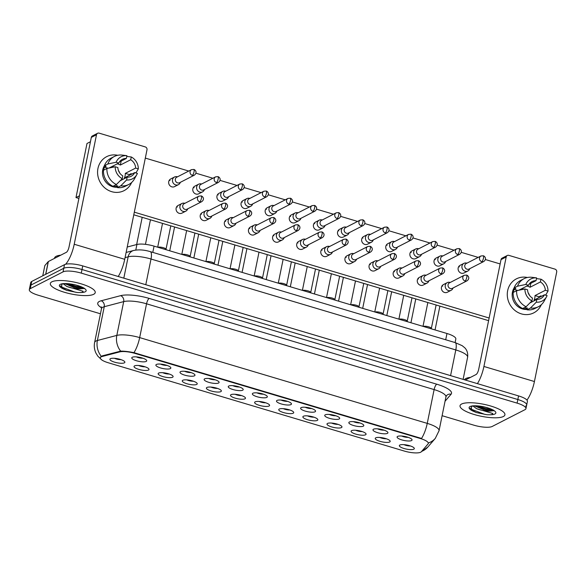<?xml version="1.0" encoding="UTF-8"?>
<svg xmlns="http://www.w3.org/2000/svg" width="586" height="586" viewBox="0 0 586 586"><rect width="100%" height="100%" fill="white"/><g stroke="black" fill="none" stroke-linecap="round" stroke-linejoin="round"><path stroke-width="0.88" d="M373.48 429.216A7.633 2.044 11.5 0 1 381.01 429.326A7.633 2.044 11.5 0 1 387.749 432.204A7.633 2.044 11.5 0 1 387.412 433.376A7.633 2.044 11.5 0 1 377.838 432.754A7.633 2.044 11.5 0 1 373.37 429.282A7.633 2.044 11.5 0 1 373.48 429.216M349.359 422.023A7.633 2.044 11.5 0 1 356.889 422.132A7.633 2.044 11.5 0 1 363.628 425.011A7.633 2.044 11.5 0 1 363.298 426.176A7.633 2.044 11.5 0 1 353.717 425.561A7.633 2.044 11.5 0 1 349.256 422.081A7.633 2.044 11.5 0 1 349.359 422.023M325.245 414.829A7.633 2.044 11.5 0 1 332.775 414.939A7.633 2.044 11.5 0 1 339.506 417.811A7.633 2.044 11.5 0 1 339.177 418.983A7.633 2.044 11.5 0 1 329.596 418.36A7.633 2.044 11.5 0 1 325.135 414.888A7.633 2.044 11.5 0 1 325.245 414.829M301.123 407.636A7.633 2.044 11.5 0 1 308.654 407.746A7.633 2.044 11.5 0 1 315.385 410.618A7.633 2.044 11.5 0 1 315.056 411.79A7.633 2.044 11.5 0 1 305.474 411.167A7.633 2.044 11.5 0 1 301.014 407.695A7.633 2.044 11.5 0 1 301.123 407.636M277.002 400.436A7.633 2.044 11.5 0 1 284.532 400.546A7.633 2.044 11.5 0 1 291.271 403.424A7.633 2.044 11.5 0 1 290.934 404.596A7.633 2.044 11.5 0 1 281.353 403.974A7.633 2.044 11.5 0 1 276.892 400.502A7.633 2.044 11.5 0 1 277.002 400.436M252.881 393.243A7.633 2.044 11.5 0 1 260.411 393.353A7.633 2.044 11.5 0 1 267.15 396.231A7.633 2.044 11.5 0 1 266.813 397.396A7.633 2.044 11.5 0 1 257.232 396.781A7.633 2.044 11.5 0 1 252.771 393.301A7.633 2.044 11.5 0 1 252.881 393.243M228.76 386.049A7.633 2.044 11.5 0 1 236.29 386.159A7.633 2.044 11.5 0 1 243.029 389.031A7.633 2.044 11.5 0 1 242.692 390.203A7.633 2.044 11.5 0 1 233.111 389.58A7.633 2.044 11.5 0 1 228.65 386.108A7.633 2.044 11.5 0 1 228.76 386.049M204.639 378.856A7.633 2.044 11.5 0 1 212.169 378.966A7.633 2.044 11.5 0 1 218.908 381.838A7.633 2.044 11.5 0 1 218.571 383.01A7.633 2.044 11.5 0 1 208.99 382.387A7.633 2.044 11.5 0 1 204.529 378.915A7.633 2.044 11.5 0 1 204.639 378.856M180.517 371.656A7.633 2.044 11.5 0 1 188.047 371.766A7.633 2.044 11.5 0 1 194.786 374.644A7.633 2.044 11.5 0 1 194.449 375.816A7.633 2.044 11.5 0 1 184.876 375.194A7.633 2.044 11.5 0 1 180.407 371.722A7.633 2.044 11.5 0 1 180.517 371.656M156.396 364.463A7.633 2.044 11.5 0 1 163.926 364.573A7.633 2.044 11.5 0 1 170.665 367.451A7.633 2.044 11.5 0 1 170.328 368.616A7.633 2.044 11.5 0 1 160.754 368.001A7.633 2.044 11.5 0 1 156.286 364.521A7.633 2.044 11.5 0 1 156.396 364.463M132.282 357.27A7.633 2.044 11.5 0 1 139.805 357.379A7.633 2.044 11.5 0 1 146.544 360.251A7.633 2.044 11.5 0 1 146.214 361.423A7.633 2.044 11.5 0 1 136.633 360.8A7.633 2.044 11.5 0 1 132.172 357.328A7.633 2.044 11.5 0 1 132.282 357.27M397.601 436.416A7.633 2.044 11.5 0 1 405.131 436.526A7.633 2.044 11.5 0 1 411.87 439.397A7.633 2.044 11.5 0 1 411.533 440.569A7.633 2.044 11.5 0 1 401.959 439.947A7.633 2.044 11.5 0 1 397.491 436.475A7.633 2.044 11.5 0 1 397.601 436.416M375.743 437.83A7.633 2.044 11.5 0 1 383.273 437.94A7.633 2.044 11.5 0 1 390.012 440.818A7.633 2.044 11.5 0 1 389.675 441.99A7.633 2.044 11.5 0 1 380.102 441.368A7.633 2.044 11.5 0 1 375.633 437.896A7.633 2.044 11.5 0 1 375.743 437.83M351.622 430.637A7.633 2.044 11.5 0 1 359.152 430.747A7.633 2.044 11.5 0 1 365.891 433.625A7.633 2.044 11.5 0 1 365.554 434.79A7.633 2.044 11.5 0 1 355.98 434.175A7.633 2.044 11.5 0 1 351.512 430.695A7.633 2.044 11.5 0 1 351.622 430.637M327.508 423.444A7.633 2.044 11.5 0 1 335.031 423.553A7.633 2.044 11.5 0 1 341.77 426.425A7.633 2.044 11.5 0 1 341.44 427.597A7.633 2.044 11.5 0 1 331.859 426.974A7.633 2.044 11.5 0 1 327.398 423.502A7.633 2.044 11.5 0 1 327.508 423.444M303.387 416.25A7.633 2.044 11.5 0 1 310.917 416.36A7.633 2.044 11.5 0 1 317.649 419.232A7.633 2.044 11.5 0 1 317.319 420.404A7.633 2.044 11.5 0 1 307.738 419.781A7.633 2.044 11.5 0 1 303.277 416.309A7.633 2.044 11.5 0 1 303.387 416.25M279.266 409.05A7.633 2.044 11.5 0 1 286.796 409.16A7.633 2.044 11.5 0 1 293.535 412.039A7.633 2.044 11.5 0 1 293.198 413.211A7.633 2.044 11.5 0 1 283.617 412.588A7.633 2.044 11.5 0 1 279.156 409.116A7.633 2.044 11.5 0 1 279.266 409.05M255.144 401.857A7.633 2.044 11.5 0 1 262.675 401.967A7.633 2.044 11.5 0 1 269.413 404.845A7.633 2.044 11.5 0 1 269.077 406.01A7.633 2.044 11.5 0 1 259.495 405.395A7.633 2.044 11.5 0 1 255.035 401.915A7.633 2.044 11.5 0 1 255.144 401.857M231.023 394.664A7.633 2.044 11.5 0 1 238.553 394.774A7.633 2.044 11.5 0 1 245.292 397.645A7.633 2.044 11.5 0 1 244.955 398.817A7.633 2.044 11.5 0 1 235.374 398.194A7.633 2.044 11.5 0 1 230.913 394.722A7.633 2.044 11.5 0 1 231.023 394.664M206.902 387.471A7.633 2.044 11.5 0 1 214.432 387.58A7.633 2.044 11.5 0 1 221.171 390.452A7.633 2.044 11.5 0 1 220.834 391.624A7.633 2.044 11.5 0 1 211.253 391.001A7.633 2.044 11.5 0 1 206.792 387.529A7.633 2.044 11.5 0 1 206.902 387.471M182.781 380.27A7.633 2.044 11.5 0 1 190.311 380.38A7.633 2.044 11.5 0 1 197.05 383.259A7.633 2.044 11.5 0 1 196.713 384.431A7.633 2.044 11.5 0 1 187.132 383.808A7.633 2.044 11.5 0 1 182.671 380.336A7.633 2.044 11.5 0 1 182.781 380.27M158.66 373.077A7.633 2.044 11.5 0 1 166.19 373.187A7.633 2.044 11.5 0 1 172.929 376.065A7.633 2.044 11.5 0 1 172.592 377.23A7.633 2.044 11.5 0 1 163.018 376.615A7.633 2.044 11.5 0 1 158.55 373.135A7.633 2.044 11.5 0 1 158.66 373.077M134.538 365.884A7.633 2.044 11.5 0 1 142.068 365.994A7.633 2.044 11.5 0 1 148.807 368.865A7.633 2.044 11.5 0 1 148.47 370.037A7.633 2.044 11.5 0 1 138.897 369.414A7.633 2.044 11.5 0 1 134.436 365.942A7.633 2.044 11.5 0 1 134.538 365.884M110.424 358.691A7.633 2.044 11.5 0 1 117.947 358.8A7.633 2.044 11.5 0 1 124.686 361.672A7.633 2.044 11.5 0 1 124.357 362.844A7.633 2.044 11.5 0 1 114.775 362.221A7.633 2.044 11.5 0 1 110.314 358.749A7.633 2.044 11.5 0 1 110.424 358.691M399.864 445.03A7.633 2.044 11.5 0 1 407.395 445.14A7.633 2.044 11.5 0 1 414.134 448.012A7.633 2.044 11.5 0 1 413.797 449.184A7.633 2.044 11.5 0 1 404.215 448.561A7.633 2.044 11.5 0 1 399.755 445.089A7.633 2.044 11.5 0 1 399.864 445.03M421.371 451.725A12.885 3.443 11.5 0 1 420.741 452.194A12.885 3.443 11.5 0 1 404.325 451.066L108.264 362.756A12.885 3.443 11.5 0 1 100.294 357.804A12.885 3.443 11.5 0 1 102.154 356.5L119.603 351.922A12.885 3.443 11.5 0 1 135.029 353.409L420.345 438.511A12.885 3.443 11.5 0 1 428.315 443.47A12.885 3.443 11.5 0 1 428.073 443.939L421.371 451.725M127.228 247.021L136.926 244.479A14.313 3.824 11.5 0 1 154.067 246.127L446.972 333.5A14.313 3.824 11.5 0 1 455.827 339.001L455.102 342.568M403.959 444.642A4.769 1.275 -168.5 0 0 410.434 445.961M114.512 358.302A4.769 1.275 -168.5 0 0 120.994 359.621M138.633 365.496A4.769 1.275 -168.5 0 0 145.116 366.814M162.754 372.696A4.769 1.275 -168.5 0 0 169.237 374.015M186.875 379.889A4.769 1.275 -168.5 0 0 193.351 381.208M210.997 387.082A4.769 1.275 -168.5 0 0 217.472 388.401M235.118 394.275A4.769 1.275 -168.5 0 0 241.593 395.594M259.239 401.476A4.769 1.275 -168.5 0 0 265.714 402.794M283.36 408.669A4.769 1.275 -168.5 0 0 289.836 409.988M307.482 415.862A4.769 1.275 -168.5 0 0 313.957 417.181M331.595 423.055A4.769 1.275 -168.5 0 0 338.078 424.374M355.717 430.256A4.769 1.275 -168.5 0 0 362.199 431.574M379.838 437.449A4.769 1.275 -168.5 0 0 386.32 438.768M401.696 436.028A4.769 1.275 -168.5 0 0 408.178 437.346M136.37 356.881A4.769 1.275 -168.5 0 0 142.852 358.2M160.491 364.082A4.769 1.275 -168.5 0 0 166.973 365.4M184.612 371.275A4.769 1.275 -168.5 0 0 191.095 372.593M208.733 378.468A4.769 1.275 -168.5 0 0 215.209 379.787M232.854 385.661A4.769 1.275 -168.5 0 0 239.33 386.98M256.976 392.862A4.769 1.275 -168.5 0 0 263.451 394.18M281.097 400.055A4.769 1.275 -168.5 0 0 287.572 401.373M305.218 407.248A4.769 1.275 -168.5 0 0 311.693 408.567M329.332 414.448A4.769 1.275 -168.5 0 0 335.815 415.76M353.453 421.642A4.769 1.275 -168.5 0 0 359.936 422.96M377.574 428.835A4.769 1.275 -168.5 0 0 384.057 430.153M503.374 416.507A22.905 6.124 -168.5 0 0 504.92 414.837A22.905 6.124 -168.5 0 0 487.288 405.087A22.905 6.124 -168.5 0 0 461.578 404.04A22.905 6.124 -168.5 0 0 460.032 405.702A22.905 6.124 -168.5 0 0 477.663 415.459A22.905 6.124 -168.5 0 0 503.374 416.507A22.905 6.124 -168.5 0 0 504.92 414.837A22.905 6.124 -168.5 0 0 487.288 405.087A22.905 6.124 -168.5 0 0 461.578 404.04A22.905 6.124 -168.5 0 0 460.032 405.702A22.905 6.124 -168.5 0 0 477.663 415.459A22.905 6.124 -168.5 0 0 503.374 416.507M93.672 294.297A22.905 6.124 -168.5 0 0 95.225 292.626A22.905 6.124 -168.5 0 0 77.586 282.87A22.905 6.124 -168.5 0 0 51.876 281.822A22.905 6.124 -168.5 0 0 50.33 283.492A22.905 6.124 -168.5 0 0 67.961 293.249A22.905 6.124 -168.5 0 0 93.672 294.297A22.905 6.124 -168.5 0 0 95.225 292.626A22.905 6.124 -168.5 0 0 77.586 282.87A22.905 6.124 -168.5 0 0 51.876 281.822A22.905 6.124 -168.5 0 0 50.33 283.492A22.905 6.124 -168.5 0 0 67.961 293.249A22.905 6.124 -168.5 0 0 93.672 294.297M525.715 406.069A14.313 3.824 -168.5 0 0 526.682 405.029L527.415 401.417A14.313 3.824 -168.5 0 0 518.566 395.916L82.743 265.912A14.313 3.824 -168.5 0 0 64.504 264.667L31.732 281.448L30.999 285.052A14.313 3.824 -168.5 0 0 30.033 286.093A14.313 3.824 -168.5 0 1 30.999 285.052L63.771 268.271L30.999 285.052L30.267 288.656A14.313 3.824 -168.5 0 0 29.3 289.696A14.313 3.824 -168.5 0 0 38.156 295.205L100.455 313.788M82.743 265.912L82.011 269.516A14.313 3.824 -168.5 0 0 63.771 268.271A14.313 3.824 -168.5 0 1 82.011 269.516L517.834 399.52L82.011 269.516L81.278 273.12A14.313 3.824 -168.5 0 0 63.039 271.875L30.267 288.656M526.682 405.029A14.313 3.824 -168.5 0 0 517.834 399.52A14.313 3.824 -168.5 0 1 526.682 405.029L525.95 408.632A14.313 3.824 -168.5 0 0 517.101 403.124L81.278 273.12M100.682 356.889L102.286 355.849L120.672 351.139C124.188 351.087 128.612 351.593 133.96 352.669L421.532 438.453A16.701 5.106 106.6 0 0 427.245 423.378A19.089 5.098 11.5 0 1 439.053 430.717L445.924 396.92A19.089 5.098 -168.5 0 0 434.123 389.587L146.551 303.804A19.089 5.098 -168.5 0 0 123.697 301.607L104.257 306.712A19.089 5.098 -168.5 0 0 102.792 307.247A19.089 5.098 -168.5 0 0 101.503 308.632L101.268 306.815M442.108 415.701L473.979 425.209A14.313 3.824 -168.5 0 0 492.211 426.454L524.983 409.673A14.313 3.824 -168.5 0 0 525.95 408.632M31.732 281.448A14.313 3.824 -168.5 0 0 30.765 282.489L29.3 289.696M466.991 263.136L466.251 263.011A4.292 3.926 62.9 0 0 463.951 263.356A4.292 3.926 62.9 0 0 461.988 266.007A4.292 3.926 62.9 0 0 465.079 271.23A4.292 3.926 62.9 0 0 467.862 271.003A4.292 3.926 62.9 0 0 469.489 269.333L469.818 268.659M481.765 261.678A3.098 2.835 62.9 0 1 480.945 255.987L466.214 263.532A3.098 2.835 62.9 0 0 467.035 269.223A3.098 2.835 62.9 0 0 469.042 269.055L483.772 261.51C487.486 258.624 484.175 255.811 483.245 255.782A3.098 0.945 -73.4 0 1 483.479 258.177A3.098 0.945 106.6 0 1 481.765 261.678A3.098 2.835 62.9 0 0 483.772 261.51M450.275 282.43L449.535 282.305A4.292 3.926 62.9 0 0 447.228 282.65A4.292 3.926 62.9 0 0 445.272 285.301A4.292 3.926 62.9 0 0 448.363 290.524A4.292 3.926 62.9 0 0 451.147 290.29A4.292 3.926 62.9 0 0 452.773 288.627L453.103 287.953M465.05 280.972A3.098 2.835 62.9 0 1 464.229 275.281L449.499 282.826A3.098 2.835 62.9 0 0 450.319 288.517A3.098 2.835 62.9 0 0 452.326 288.349L467.057 280.804C470.763 277.918 467.452 275.105 466.529 275.076A3.098 0.945 -73.4 0 1 466.764 277.471A3.098 0.945 106.6 0 1 465.05 280.972A3.098 2.835 62.9 0 0 467.057 280.804M423.29 326.431A4.292 1.15 11.5 0 1 427.846 326.622A4.292 1.15 11.5 0 1 431.318 328.336L431.479 328.878M442.877 255.943L442.13 255.818A4.292 3.926 62.9 0 0 439.83 256.163A4.292 3.926 62.9 0 0 437.867 258.814A4.292 3.926 62.9 0 0 440.958 264.037A4.292 3.926 62.9 0 0 443.741 263.803A4.292 3.926 62.9 0 0 445.367 262.132L445.704 261.459M457.644 254.485A3.098 2.835 62.9 0 1 456.824 248.794L442.1 256.338A3.098 2.835 62.9 0 0 442.913 262.03A3.098 2.835 62.9 0 0 444.921 261.861L459.651 254.317C463.365 251.431 460.054 248.618 459.131 248.581A3.098 0.945 -73.4 0 1 459.365 250.984A3.098 0.945 106.6 0 1 457.644 254.485A3.098 2.835 62.9 0 0 459.651 254.317M418.756 248.742L418.016 248.618A4.292 3.926 62.9 0 0 415.708 248.962A4.292 3.926 62.9 0 0 413.745 251.621A4.292 3.926 62.9 0 0 416.836 256.844A4.292 3.926 62.9 0 0 419.62 256.609A4.292 3.926 62.9 0 0 421.246 254.939L421.583 254.265M433.523 247.292A3.098 2.835 62.9 0 1 432.71 241.6L417.979 249.145A3.098 2.835 62.9 0 0 418.792 254.829A3.098 2.835 62.9 0 0 420.807 254.668L435.537 247.124C439.244 244.237 435.933 241.425 435.01 241.388A3.098 0.945 -73.4 0 1 435.244 243.791A3.098 0.945 106.6 0 1 433.523 247.292A3.098 2.835 62.9 0 0 435.537 247.124M394.634 241.549L393.895 241.425A4.292 3.926 62.9 0 0 391.587 241.769A4.292 3.926 62.9 0 0 389.624 244.421A4.292 3.926 62.9 0 0 392.723 249.651A4.292 3.926 62.9 0 0 395.499 249.416A4.292 3.926 62.9 0 0 397.125 247.746L397.462 247.072M409.402 240.092A3.098 2.835 62.9 0 1 408.589 234.407L393.858 241.945A3.098 2.835 62.9 0 0 394.671 247.636A3.098 2.835 62.9 0 0 396.685 247.468L411.416 239.93C415.122 237.044 411.812 234.224 410.889 234.195A3.098 0.945 -73.4 0 1 411.123 236.59A3.098 0.945 106.6 0 1 409.402 240.092A3.098 2.835 62.9 0 0 411.416 239.93M370.513 234.356L369.773 234.232A4.292 3.926 62.9 0 0 367.466 234.576A4.292 3.926 62.9 0 0 365.503 237.227A4.292 3.926 62.9 0 0 368.601 242.45A4.292 3.926 62.9 0 0 371.385 242.223A4.292 3.926 62.9 0 0 373.011 240.553L373.341 239.879M385.28 232.898A3.098 2.835 62.9 0 1 384.467 227.207L369.737 234.752A3.098 2.835 62.9 0 0 370.55 240.443A3.098 2.835 62.9 0 0 372.564 240.275L387.295 232.73C391.001 229.844 387.69 227.031 386.767 227.002A3.098 0.945 -73.4 0 1 387.002 229.397A3.098 0.945 106.6 0 1 385.28 232.898A3.098 2.835 62.9 0 0 387.295 232.73M426.154 275.237L425.414 275.112A4.292 3.926 62.9 0 0 423.114 275.449A4.292 3.926 62.9 0 0 421.151 278.108A4.292 3.926 62.9 0 0 424.242 283.331A4.292 3.926 62.9 0 0 427.026 283.097A4.292 3.926 62.9 0 0 428.652 281.427L428.981 280.753M440.928 273.779A3.098 2.835 62.9 0 1 440.108 268.088L425.377 275.632A3.098 2.835 62.9 0 0 426.198 281.324A3.098 2.835 62.9 0 0 428.205 281.155L442.935 273.611C446.649 270.725 443.338 267.912 442.408 267.875A3.098 0.945 -73.4 0 1 442.642 270.278A3.098 0.945 106.6 0 1 440.928 273.779A3.098 2.835 62.9 0 0 442.935 273.611M399.169 319.238A4.292 1.15 11.5 0 1 403.725 319.429A4.292 1.15 11.5 0 1 407.204 321.135L407.358 321.677M402.033 268.036L401.293 267.912A4.292 3.926 62.9 0 0 398.993 268.256A4.292 3.926 62.9 0 0 397.03 270.915A4.292 3.926 62.9 0 0 400.121 276.138A4.292 3.926 62.9 0 0 402.904 275.903A4.292 3.926 62.9 0 0 404.53 274.233L404.86 273.559M416.807 266.586A3.098 2.835 62.9 0 1 415.987 260.895L401.256 268.439A3.098 2.835 62.9 0 0 402.077 274.123A3.098 2.835 62.9 0 0 404.084 273.955L418.814 266.418C422.528 263.532 419.217 260.719 418.287 260.682A3.098 0.945 -73.4 0 1 418.521 263.077A3.098 0.945 106.6 0 1 416.807 266.586A3.098 2.835 62.9 0 0 418.814 266.418M375.047 312.045A4.292 1.15 11.5 0 1 379.603 312.235A4.292 1.15 11.5 0 1 383.083 313.942L383.237 314.484M377.919 260.843L377.172 260.719A4.292 3.926 62.9 0 0 374.872 261.063A4.292 3.926 62.9 0 0 372.908 263.715A4.292 3.926 62.9 0 0 376 268.937A4.292 3.926 62.9 0 0 378.783 268.71A4.292 3.926 62.9 0 0 380.409 267.04L380.746 266.366M392.686 259.386A3.098 2.835 62.9 0 1 391.866 253.701L377.135 261.239A3.098 2.835 62.9 0 0 377.955 266.93A3.098 2.835 62.9 0 0 379.962 266.762L394.693 259.217C398.407 256.338 395.096 253.518 394.173 253.489A3.098 0.945 -73.4 0 1 394.407 255.884A3.098 0.945 106.6 0 1 392.686 259.386A3.098 2.835 62.9 0 0 394.693 259.217M350.926 304.845A4.292 1.15 11.5 0 1 355.482 305.042A4.292 1.15 11.5 0 1 358.962 306.749L359.115 307.291M470.485 377.377A23.858 6.373 -168.5 0 0 465.841 378.541A23.858 6.373 -168.5 0 0 464.42 379.765M493.558 410.134L493.756 410.859L489.083 408.42C482.842 405.9 472.521 405.549 472.177 406.288L471.393 406.589L471.518 410.097L473.898 411.511L476.455 412.588L487.083 414.749L489.867 414.763C491.647 414.829 492.614 414.405 492.767 413.489L476.499 408.647A10.79 2.886 -168.5 0 0 491.236 410.969L492.701 410.808M476.499 408.647L473.092 406.091M491.236 410.969L484.71 410.083L474.719 405.952M476.455 412.588L471.232 409.863M492.965 410.229L485.545 409.262L475.524 405.937M487.083 414.749L484.519 414.273L471.884 409.489L470.14 408.112M491.529 409.431L485.684 408.552L477.422 406.003M60.783 255.166A23.858 6.373 -168.5 0 0 56.139 256.331A23.858 6.373 -168.5 0 0 54.527 258.067L54.461 258.404M83.864 287.924L84.054 288.649L79.381 286.21C73.147 283.69 62.819 283.338 62.475 284.078L61.691 284.371L61.816 287.88L64.204 289.301L66.76 290.37L77.381 292.539L80.165 292.553C81.952 292.619 82.919 292.194 83.066 291.279L66.797 286.437A10.79 2.886 -168.5 0 0 81.542 288.759L83.007 288.59M66.797 286.437L63.391 283.88M81.542 288.759L75.008 287.873L65.024 283.741M66.76 290.37L61.53 287.653M83.263 288.019L75.843 287.052L65.83 283.727M77.381 292.539L74.825 292.062L62.182 287.279L60.439 285.902M81.828 287.221L75.99 286.334L67.72 283.792M541.332 304.698A19.089 17.441 -117.1 0 1 521.401 313.884A19.089 17.441 -117.1 0 1 507.527 291.352A19.089 17.441 -117.1 0 1 527.407 277.493A19.089 17.441 -117.1 0 0 516.369 278.87L516.369 278.87A19.089 17.441 -117.1 0 0 507.476 297.329A19.089 17.441 -117.1 0 0 521.401 313.884A19.089 17.441 -117.1 0 0 533.765 312.851L533.765 312.851A19.089 17.441 -117.1 0 0 541.332 304.698M526.961 400.113A19.089 5.838 -73.4 0 0 534.425 381.53L556.7 272.029A2.388 2.183 62.9 0 0 554.979 269.128L508.831 255.364A2.388 2.183 62.9 0 0 506.194 256.968L501.023 259.613L478.74 369.114A4.769 1.458 106.6 0 1 476.103 374.505L465.306 380.028M477.414 383.64A19.089 5.838 -73.4 0 0 483.919 366.462L506.194 256.968M501.023 259.613A2.388 2.183 -117.1 0 1 502.107 258.14L507.286 255.489M131.638 182.488A19.089 17.441 -117.1 0 1 111.699 191.673A19.089 17.441 -117.1 0 1 97.825 169.142A19.089 17.441 -117.1 0 1 117.705 155.283A19.089 17.441 -117.1 0 0 106.667 156.66A19.089 17.441 -117.1 0 0 97.774 175.119A19.089 17.441 -117.1 0 0 111.699 191.673A19.089 17.441 -117.1 0 0 124.071 190.64L124.071 190.64A19.089 17.441 -117.1 0 0 131.638 182.488M118.226 276.497A19.089 5.838 -73.4 0 0 124.723 259.32L146.998 149.818A2.388 2.183 62.9 0 0 145.284 146.918L99.129 133.147A2.388 2.183 62.9 0 0 96.5 134.751L91.321 137.402L69.045 246.904A4.769 1.458 106.6 0 1 66.401 252.288L48.367 261.524L45.774 274.255M65.566 264.271A19.089 5.838 -73.4 0 0 74.217 244.252L96.5 134.751M91.321 137.402A2.388 2.183 -117.1 0 1 92.412 135.93L97.584 133.278M44.822 265.736A2.388 0.637 11.5 0 1 44.814 265.641A2.388 0.637 11.5 0 1 44.858 265.553L48.25 261.612A2.388 0.637 11.5 0 1 48.367 261.524M185.821 211.15L182.012 213.099A4.292 3.926 -117.1 0 1 179.228 213.333A4.292 3.926 -117.1 0 1 176.093 209.605A4.292 3.926 -117.1 0 1 178.093 205.452L181.909 203.503A4.292 3.926 62.9 0 0 179.946 206.155A4.292 3.926 62.9 0 0 183.037 211.378A4.292 3.926 62.9 0 0 185.821 211.15A4.292 3.926 62.9 0 0 187.447 209.48L187.776 208.806M209.942 218.344L206.133 220.292A4.292 3.926 -117.1 0 1 203.349 220.526A4.292 3.926 -117.1 0 1 200.214 216.805A4.292 3.926 -117.1 0 1 202.214 212.652L206.03 210.696A4.292 3.926 62.9 0 0 204.067 213.348A4.292 3.926 62.9 0 0 207.158 218.578A4.292 3.926 62.9 0 0 209.942 218.344A4.292 3.926 62.9 0 0 211.568 216.674L211.898 216M234.063 225.537L230.254 227.493A4.292 3.926 -117.1 0 1 227.471 227.72A4.292 3.926 -117.1 0 1 224.335 223.999A4.292 3.926 -117.1 0 1 226.335 219.845L230.144 217.889A4.292 3.926 62.9 0 0 228.188 220.548A4.292 3.926 62.9 0 0 231.28 225.771A4.292 3.926 62.9 0 0 234.063 225.537A4.292 3.926 62.9 0 0 235.689 223.867L236.019 223.193M258.184 232.73L254.368 234.686A4.292 3.926 -117.1 0 1 251.592 234.92A4.292 3.926 -117.1 0 1 248.457 231.192A4.292 3.926 -117.1 0 1 250.456 227.038L254.265 225.09A4.292 3.926 62.9 0 0 252.31 227.742A4.292 3.926 62.9 0 0 255.401 232.964A4.292 3.926 62.9 0 0 258.184 232.73A4.292 3.926 62.9 0 0 259.81 231.067L260.14 230.393M282.305 239.93L278.489 241.879A4.292 3.926 -117.1 0 1 275.706 242.113A4.292 3.926 -117.1 0 1 272.578 238.385A4.292 3.926 -117.1 0 1 274.578 234.232L278.387 232.283A4.292 3.926 62.9 0 0 276.431 234.935A4.292 3.926 62.9 0 0 279.522 240.157A4.292 3.926 62.9 0 0 282.305 239.93A4.292 3.926 62.9 0 0 283.932 238.26L284.261 237.586M178.415 184.663L174.606 186.612A4.292 3.926 -117.1 0 1 171.823 186.846A4.292 3.926 -117.1 0 1 168.687 183.118A4.292 3.926 -117.1 0 1 170.694 178.964L174.503 177.016A4.292 3.926 62.9 0 0 172.54 179.668A4.292 3.926 62.9 0 0 175.639 184.89A4.292 3.926 62.9 0 0 178.415 184.663A4.292 3.926 62.9 0 0 180.041 182.993L180.378 182.319M202.536 191.856L198.727 193.805A4.292 3.926 -117.1 0 1 195.944 194.039A4.292 3.926 -117.1 0 1 192.809 190.318A4.292 3.926 -117.1 0 1 194.816 186.158L198.625 184.209A4.292 3.926 62.9 0 0 196.662 186.861A4.292 3.926 62.9 0 0 199.76 192.091A4.292 3.926 62.9 0 0 202.536 191.856A4.292 3.926 62.9 0 0 204.162 190.186L204.499 189.512M226.657 199.05L222.848 200.998A4.292 3.926 -117.1 0 1 220.065 201.232A4.292 3.926 -117.1 0 1 216.93 197.511A4.292 3.926 -117.1 0 1 218.93 193.358L222.746 191.402A4.292 3.926 62.9 0 0 220.783 194.061A4.292 3.926 62.9 0 0 223.874 199.284A4.292 3.926 62.9 0 0 226.657 199.05A4.292 3.926 62.9 0 0 228.284 197.379L228.621 196.706M250.779 206.243L246.97 208.198A4.292 3.926 -117.1 0 1 244.186 208.433A4.292 3.926 -117.1 0 1 241.051 204.704A4.292 3.926 -117.1 0 1 243.051 200.551L246.867 198.603A4.292 3.926 62.9 0 0 244.904 201.254A4.292 3.926 62.9 0 0 247.995 206.477A4.292 3.926 62.9 0 0 250.779 206.243A4.292 3.926 62.9 0 0 252.405 204.573L252.734 203.899M274.9 213.443L271.091 215.392A4.292 3.926 -117.1 0 1 268.307 215.626A4.292 3.926 -117.1 0 1 265.172 211.898A4.292 3.926 -117.1 0 1 267.172 207.744L270.988 205.796A4.292 3.926 62.9 0 0 269.025 208.448A4.292 3.926 62.9 0 0 272.116 213.67A4.292 3.926 62.9 0 0 274.9 213.443A4.292 3.926 62.9 0 0 276.526 211.773L276.856 211.099M306.427 247.124L302.61 249.072A4.292 3.926 -117.1 0 1 299.827 249.306A4.292 3.926 -117.1 0 1 296.699 245.585A4.292 3.926 -117.1 0 1 298.699 241.432L302.508 239.476A4.292 3.926 62.9 0 0 300.545 242.135A4.292 3.926 62.9 0 0 303.643 247.358A4.292 3.926 62.9 0 0 306.427 247.124A4.292 3.926 62.9 0 0 308.053 245.453L308.382 244.78M330.541 254.317L326.732 256.272A4.292 3.926 -117.1 0 1 323.948 256.5A4.292 3.926 -117.1 0 1 320.813 252.778A4.292 3.926 -117.1 0 1 322.82 248.625L326.629 246.669A4.292 3.926 62.9 0 0 324.666 249.328A4.292 3.926 62.9 0 0 327.764 254.551A4.292 3.926 62.9 0 0 330.541 254.317A4.292 3.926 62.9 0 0 332.167 252.647L332.504 251.973M354.662 261.51L350.853 263.466A4.292 3.926 -117.1 0 1 348.069 263.7A4.292 3.926 -117.1 0 1 344.934 259.972A4.292 3.926 -117.1 0 1 346.934 255.818L350.75 253.87A4.292 3.926 62.9 0 0 348.787 256.522A4.292 3.926 62.9 0 0 351.878 261.744A4.292 3.926 62.9 0 0 354.662 261.51A4.292 3.926 62.9 0 0 356.288 259.847L356.625 259.173M299.021 220.636L295.212 222.585A4.292 3.926 -117.1 0 1 292.429 222.819A4.292 3.926 -117.1 0 1 289.294 219.098A4.292 3.926 -117.1 0 1 291.293 214.937L295.102 212.989A4.292 3.926 62.9 0 0 293.147 215.641A4.292 3.926 62.9 0 0 296.238 220.871A4.292 3.926 62.9 0 0 299.021 220.636A4.292 3.926 62.9 0 0 300.647 218.966L300.977 218.292M323.142 227.829L319.326 229.778A4.292 3.926 -117.1 0 1 316.55 230.012A4.292 3.926 -117.1 0 1 313.415 226.291A4.292 3.926 -117.1 0 1 315.415 222.138L319.224 220.182A4.292 3.926 62.9 0 0 317.268 222.841A4.292 3.926 62.9 0 0 320.359 228.064A4.292 3.926 62.9 0 0 323.142 227.829A4.292 3.926 62.9 0 0 324.769 226.159L325.098 225.485M378.783 268.71L374.974 270.659A4.292 3.926 -117.1 0 1 372.191 270.893A4.292 3.926 -117.1 0 1 369.055 267.172A4.292 3.926 -117.1 0 1 371.055 263.011L374.872 261.063M402.904 275.903L399.095 277.852A4.292 3.926 -117.1 0 1 396.312 278.086A4.292 3.926 -117.1 0 1 393.177 274.365A4.292 3.926 -117.1 0 1 395.176 270.212L398.993 268.256M427.026 283.097L423.217 285.052A4.292 3.926 -117.1 0 1 420.433 285.279A4.292 3.926 -117.1 0 1 417.298 281.558A4.292 3.926 -117.1 0 1 419.298 277.405L423.114 275.449M371.385 242.223L367.569 244.172A4.292 3.926 -117.1 0 1 364.785 244.406A4.292 3.926 -117.1 0 1 361.657 240.678A4.292 3.926 -117.1 0 1 363.657 236.524L367.466 234.576M395.499 249.416L391.69 251.365A4.292 3.926 -117.1 0 1 388.906 251.599A4.292 3.926 -117.1 0 1 385.771 247.878A4.292 3.926 -117.1 0 1 387.778 243.717L391.587 241.769M419.62 256.609L415.811 258.565A4.292 3.926 -117.1 0 1 413.027 258.792A4.292 3.926 -117.1 0 1 409.892 255.071A4.292 3.926 -117.1 0 1 411.899 250.918L415.708 248.962M443.741 263.803L439.932 265.758A4.292 3.926 -117.1 0 1 437.149 265.993A4.292 3.926 -117.1 0 1 434.014 262.264A4.292 3.926 -117.1 0 1 436.013 258.111L439.83 256.163M347.264 235.023L343.447 236.978A4.292 3.926 -117.1 0 1 340.664 237.213A4.292 3.926 -117.1 0 1 337.536 233.484A4.292 3.926 -117.1 0 1 339.536 229.331L343.345 227.383A4.292 3.926 62.9 0 0 341.389 230.034A4.292 3.926 62.9 0 0 344.48 235.257A4.292 3.926 62.9 0 0 347.264 235.023A4.292 3.926 62.9 0 0 348.89 233.353L349.219 232.679M451.147 290.29L447.33 292.246A4.292 3.926 -117.1 0 1 444.554 292.48A4.292 3.926 -117.1 0 1 441.419 288.752A4.292 3.926 -117.1 0 1 443.419 284.598L447.228 282.65M467.862 271.003L464.053 272.951A4.292 3.926 -117.1 0 1 461.27 273.186A4.292 3.926 -117.1 0 1 458.135 269.457A4.292 3.926 -117.1 0 1 460.135 265.304L463.951 263.356M200.749 214.029A4.292 3.926 -117.1 0 1 201.547 214.183M248.984 228.423A4.292 3.926 -117.1 0 1 249.79 228.577M169.222 180.349A4.292 3.926 -117.1 0 1 170.028 180.503M217.465 194.735A4.292 3.926 -117.1 0 1 218.263 194.889M265.707 209.129A4.292 3.926 -117.1 0 1 266.505 209.283M321.348 250.01A4.292 3.926 -117.1 0 1 322.154 250.156M289.821 216.322A4.292 3.926 -117.1 0 1 290.627 216.476M369.59 264.396A4.292 3.926 -117.1 0 1 370.389 264.55M417.833 278.79A4.292 3.926 -117.1 0 1 418.631 278.936M386.306 245.102A4.292 3.926 -117.1 0 1 387.112 245.256M434.548 259.495A4.292 3.926 -117.1 0 1 435.347 259.642M441.947 285.983A4.292 3.926 -117.1 0 1 442.752 286.136M488.599 320.652L133.776 214.806M78.905 198.442L75.99 197.57L86.992 143.497L90.442 141.731L79.44 195.805L75.99 197.57M458.67 266.689A4.292 3.926 -117.1 0 1 459.468 266.842M338.063 230.716A4.292 3.926 -117.1 0 1 338.869 230.862M410.427 252.295A4.292 3.926 -117.1 0 1 411.226 252.449M362.185 237.909A4.292 3.926 -117.1 0 1 362.99 238.062M393.711 271.589A4.292 3.926 -117.1 0 1 394.51 271.743M313.942 223.515A4.292 3.926 -117.1 0 1 314.748 223.669M345.469 257.203A4.292 3.926 -117.1 0 1 346.267 257.357M297.227 242.809A4.292 3.926 -117.1 0 1 298.032 242.963M241.586 201.936A4.292 3.926 -117.1 0 1 242.384 202.082M193.343 187.542A4.292 3.926 -117.1 0 1 194.142 187.696M273.105 235.616A4.292 3.926 -117.1 0 1 273.911 235.77M224.863 221.23A4.292 3.926 -117.1 0 1 225.669 221.376M176.628 206.836A4.292 3.926 -117.1 0 1 177.426 206.99M145.321 158.095L188.758 171.053M195.922 173.192L212.879 178.254M220.036 180.385L237 185.447M244.157 187.586L261.122 192.64M268.278 194.779L285.236 199.833M292.399 201.972L309.357 207.034M316.521 209.165L333.478 214.227M340.642 216.366L357.599 221.42M364.763 223.559L381.72 228.613M388.884 230.752L405.842 235.814M413.005 237.945L429.963 243.007M437.119 245.146L454.084 250.2M461.241 252.339L478.205 257.393M485.362 259.532L500.144 263.942M489.142 318.015L134.319 212.169M526.895 286.078A9.544 8.724 62.9 0 1 527.935 286.32A9.544 8.724 62.9 0 1 530.052 287.257L540.402 281.954A9.544 8.724 -117.1 0 1 545.339 290.29L534.989 295.593A9.544 8.724 62.9 0 1 534.073 300.098L544.423 294.802A9.544 8.724 -117.1 0 1 540.797 298.523A9.544 8.724 -117.1 0 1 536.849 299.409L529.817 303.013M521.892 288.634A9.544 8.724 -117.1 0 1 522.932 288.876A9.544 8.724 -117.1 0 1 523.818 289.191M528.125 292.692A9.544 8.724 -117.1 0 1 529.429 295.234M527.092 309.408A13.837 12.643 -117.1 0 1 522.412 308.925A13.837 12.643 -117.1 0 1 514.142 287.807M544.423 294.802L547.104 295.6A12.409 11.339 -117.1 0 1 546.562 296.714L544.108 301.167A15.749 14.394 -117.1 0 1 538.453 306.698L535.003 308.463A15.749 14.394 -117.1 0 1 527.012 309.796L527.385 307.965L525.657 308.851A13.837 12.643 -117.1 0 1 523.445 308.397A13.837 12.643 -117.1 0 1 523.078 308.28M513.336 292.377A13.837 12.643 -117.1 0 1 514.12 289.367L515.848 288.488L514.083 287.96A15.749 14.394 -117.1 0 1 520.646 280.43L524.096 278.665A15.749 14.394 -117.1 0 1 531.898 277.31L536.615 277.881L536.051 280.657L529.077 284.225M522.661 308.5A15.749 14.394 -117.1 0 1 513.168 292.465L516.618 290.7L524.888 288.971L527.561 289.77A9.544 8.724 -117.1 0 0 532.498 298.106L531.934 300.882L526.111 306.727L522.661 308.5M527.012 309.796L530.462 308.031L536.285 302.178L536.849 299.409M538.453 306.698A15.749 14.394 -117.1 0 1 530.462 308.031M526.111 306.727A15.749 14.394 -117.1 0 1 516.618 290.7M518.727 290.253L528.477 285.265L525.803 284.466L517.533 286.188L514.083 287.96M517.533 286.188A15.749 14.394 -117.1 0 1 524.096 278.665M546.562 296.714A12.409 11.339 -117.1 0 1 536.285 302.178M531.934 300.882A12.409 11.339 -117.1 0 1 524.888 288.971M525.803 284.466A12.409 11.339 -117.1 0 1 536.615 277.881M532.088 277.332L533.795 277.537M528.477 285.265A9.544 8.724 -117.1 0 1 532.103 281.536A9.544 8.724 -117.1 0 1 536.051 280.657M538.944 297.6A13.837 12.643 -117.1 0 0 538.995 296.787L540.724 295.901L541.698 296.194M545.214 295.036L545.94 294.663L548.02 291.088L545.339 290.29M540.402 281.954L540.966 279.185L536.446 278.628M540.966 279.185A12.409 11.339 -117.1 0 1 548.02 291.088M530.052 287.257L530.857 283.316M538.995 296.787L534.989 295.593M525.657 308.851L526.089 306.742M517.768 290.458L514.12 289.367M117.193 163.86A9.544 8.724 62.9 0 1 118.24 164.109A9.544 8.724 62.9 0 1 120.357 165.04L130.707 159.744A9.544 8.724 -117.1 0 1 135.644 168.079L125.294 173.383A9.544 8.724 62.9 0 1 124.379 177.888L134.729 172.592A9.544 8.724 -117.1 0 1 131.103 176.313A9.544 8.724 -117.1 0 1 127.155 177.192L120.115 180.796M112.19 166.424A9.544 8.724 -117.1 0 1 113.237 166.666A9.544 8.724 -117.1 0 1 114.116 166.981M118.423 170.482A9.544 8.724 -117.1 0 1 119.727 173.024M117.39 187.198A13.837 12.643 -117.1 0 1 112.71 186.714A13.837 12.643 -117.1 0 1 104.44 165.596M134.729 172.592L137.402 173.39A12.409 11.339 -117.1 0 1 136.868 174.503L134.414 178.957A15.749 14.394 -117.1 0 1 128.752 184.487L125.309 186.253A15.749 14.394 -117.1 0 1 117.317 187.586L117.683 185.755L115.962 186.641A13.837 12.643 -117.1 0 1 113.743 186.187A13.837 12.643 -117.1 0 1 113.376 186.07M103.634 170.167A13.837 12.643 -117.1 0 1 104.425 167.156L106.147 166.27L104.381 165.75A15.749 14.394 -117.1 0 1 110.952 158.22L114.402 156.455A15.749 14.394 -117.1 0 1 122.196 155.1L126.913 155.671L126.349 158.447L119.383 162.014M112.959 186.282A15.749 14.394 -117.1 0 1 103.466 170.255L106.916 168.49L115.186 166.761L117.867 167.559A9.544 8.724 -117.1 0 0 122.804 175.895L122.24 178.671L116.409 184.517L112.959 186.282M117.317 187.586L120.767 185.821L126.591 179.968L127.155 177.192M128.752 184.487A15.749 14.394 -117.1 0 1 120.767 185.821M115.962 186.641L116.394 184.531A15.749 14.394 -117.1 0 1 106.916 168.49M109.033 168.043L118.782 163.055L116.101 162.256L107.831 163.977L104.381 165.75M107.831 163.977A15.749 14.394 -117.1 0 1 114.402 156.455M136.868 174.503A12.409 11.339 -117.1 0 1 126.591 179.968M122.24 178.671A12.409 11.339 -117.1 0 1 115.186 166.761M116.101 162.256A12.409 11.339 -117.1 0 1 126.913 155.671M122.393 155.122L124.1 155.327M118.782 163.055A9.544 8.724 -117.1 0 1 122.401 159.326A9.544 8.724 -117.1 0 1 126.349 158.447M129.25 175.39A13.837 12.643 -117.1 0 0 129.301 174.577L131.022 173.69L131.996 173.983M135.513 172.826L136.238 172.452L138.318 168.878L135.644 168.079M130.707 159.744L131.271 156.975L126.744 156.418M131.271 156.975A12.409 11.339 -117.1 0 1 138.318 168.878M120.357 165.04L121.156 161.106M129.301 174.577L125.294 173.383M108.073 168.248L104.425 167.156M346.392 227.163L345.652 227.038A4.292 3.926 62.9 0 0 343.345 227.383M361.166 225.705A3.098 2.835 62.9 0 1 360.346 220.014L345.615 227.558A3.098 2.835 62.9 0 0 346.436 233.25A3.098 2.835 62.9 0 0 348.443 233.082L363.174 225.537C366.88 222.651 363.569 219.838 362.646 219.801A3.098 0.945 -73.4 0 1 362.88 222.204A3.098 0.945 106.6 0 1 361.166 225.705A3.098 2.835 62.9 0 0 363.174 225.537M322.271 219.962L321.531 219.838A4.292 3.926 62.9 0 0 319.224 220.182M337.045 218.512A3.098 2.835 62.9 0 1 336.225 212.821L321.494 220.365A3.098 2.835 62.9 0 0 322.315 226.05A3.098 2.835 62.9 0 0 324.322 225.881L339.052 218.344C342.759 215.458 339.448 212.645 338.525 212.608A3.098 0.945 -73.4 0 1 338.759 215.011A3.098 0.945 106.6 0 1 337.045 218.512A3.098 2.835 62.9 0 0 339.052 218.344M298.149 212.769L297.41 212.645A4.292 3.926 62.9 0 0 295.102 212.989M312.924 211.312A3.098 2.835 62.9 0 1 312.104 205.627L297.373 213.165A3.098 2.835 62.9 0 0 298.193 218.856A3.098 2.835 62.9 0 0 300.2 218.688L314.931 211.15C318.645 208.264 315.334 205.444 314.404 205.415A3.098 0.945 -73.4 0 1 314.638 207.81A3.098 0.945 106.6 0 1 312.924 211.312A3.098 2.835 62.9 0 0 314.931 211.15M353.798 253.65L353.05 253.526A4.292 3.926 62.9 0 0 350.75 253.87M368.565 252.192A3.098 2.835 62.9 0 1 367.752 246.501L353.021 254.046A3.098 2.835 62.9 0 0 353.834 259.737A3.098 2.835 62.9 0 0 355.849 259.569L370.579 252.024C374.286 249.138 370.975 246.325 370.052 246.296A3.098 0.945 -73.4 0 1 370.286 248.691A3.098 0.945 106.6 0 1 368.565 252.192A3.098 2.835 62.9 0 0 370.579 252.024M326.805 297.651A4.292 1.15 11.5 0 1 331.361 297.842A4.292 1.15 11.5 0 1 334.84 299.556L334.994 300.098M329.676 246.457L328.936 246.325A4.292 3.926 62.9 0 0 326.629 246.669M344.443 244.999A3.098 2.835 62.9 0 1 343.63 239.308L328.9 246.853A3.098 2.835 62.9 0 0 329.713 252.544A3.098 2.835 62.9 0 0 331.727 252.376L346.458 244.831C350.164 241.945 346.853 239.132 345.93 239.095A3.098 0.945 -73.4 0 1 346.165 241.498A3.098 0.945 106.6 0 1 344.443 244.999A3.098 2.835 62.9 0 0 346.458 244.831M302.684 290.458A4.292 1.15 11.5 0 1 307.24 290.649A4.292 1.15 11.5 0 1 310.719 292.355L310.88 292.897M305.555 239.256L304.815 239.132A4.292 3.926 62.9 0 0 302.508 239.476M320.322 237.806A3.098 2.835 62.9 0 1 319.509 232.115L304.779 239.659A3.098 2.835 62.9 0 0 305.592 245.344A3.098 2.835 62.9 0 0 307.606 245.175L322.337 237.638C326.043 234.752 322.732 231.939 321.809 231.902A3.098 0.945 -73.4 0 1 322.044 234.297A3.098 0.945 106.6 0 1 320.322 237.806A3.098 2.835 62.9 0 0 322.337 237.638M278.57 283.265A4.292 1.15 11.5 0 1 283.119 283.456A4.292 1.15 11.5 0 1 286.598 285.162L286.759 285.704M274.028 205.576L273.288 205.452A4.292 3.926 62.9 0 0 270.988 205.796M288.803 204.118A3.098 2.835 62.9 0 1 287.982 198.427L273.252 205.972A3.098 2.835 62.9 0 0 274.072 211.663A3.098 2.835 62.9 0 0 276.079 211.495L290.81 203.95C294.524 201.064 291.213 198.251 290.282 198.222A3.098 0.945 -73.4 0 1 290.517 200.617A3.098 0.945 106.6 0 1 288.803 204.118A3.098 2.835 62.9 0 0 290.81 203.95M249.907 198.383L249.167 198.258A4.292 3.926 62.9 0 0 246.867 198.603M264.682 196.925A3.098 2.835 62.9 0 1 263.861 191.234L249.131 198.779A3.098 2.835 62.9 0 0 249.951 204.47A3.098 2.835 62.9 0 0 251.958 204.302L266.689 196.757C270.402 193.871 267.091 191.058 266.161 191.021A3.098 0.945 -73.4 0 1 266.396 193.424A3.098 0.945 106.6 0 1 264.682 196.925A3.098 2.835 62.9 0 0 266.689 196.757M225.793 191.183L225.046 191.058A4.292 3.926 62.9 0 0 222.746 191.402M240.56 189.732A3.098 2.835 62.9 0 1 239.747 184.041L225.017 191.585A3.098 2.835 62.9 0 0 225.83 197.27A3.098 2.835 62.9 0 0 227.844 197.101L242.575 189.564C246.281 186.678 242.97 183.865 242.047 183.828A3.098 0.945 -73.4 0 1 242.282 186.223A3.098 0.945 106.6 0 1 240.56 189.732A3.098 2.835 62.9 0 0 242.575 189.564M201.672 183.989L200.932 183.865A4.292 3.926 62.9 0 0 198.625 184.209M216.439 182.532A3.098 2.835 62.9 0 1 215.626 176.847L200.895 184.385A3.098 2.835 62.9 0 0 201.709 190.076A3.098 2.835 62.9 0 0 203.723 189.908L218.453 182.371C222.16 179.484 218.849 176.664 217.926 176.635A3.098 0.945 -73.4 0 1 218.16 179.03A3.098 0.945 106.6 0 1 216.439 182.532A3.098 2.835 62.9 0 0 218.453 182.371M177.551 176.796L176.811 176.672A4.292 3.926 62.9 0 0 174.503 177.016M192.318 175.339A3.098 2.835 62.9 0 1 191.505 169.647L176.774 177.192A3.098 2.835 62.9 0 0 177.587 182.883A3.098 2.835 62.9 0 0 179.602 182.715L194.332 175.17C198.039 172.284 194.728 169.471 193.805 169.442A3.098 0.945 -73.4 0 1 194.039 171.837A3.098 0.945 106.6 0 1 192.318 175.339A3.098 2.835 62.9 0 0 194.332 175.17M281.434 232.063L280.694 231.939A4.292 3.926 62.9 0 0 278.387 232.283M296.208 230.606A3.098 2.835 62.9 0 1 295.388 224.921L280.657 232.459A3.098 2.835 62.9 0 0 281.478 238.15A3.098 2.835 62.9 0 0 283.485 237.982L298.215 230.437C301.922 227.551 298.611 224.738 297.688 224.709A3.098 0.945 -73.4 0 1 297.922 227.104A3.098 0.945 106.6 0 1 296.208 230.606A3.098 2.835 62.9 0 0 298.215 230.437M254.449 276.065A4.292 1.15 11.5 0 1 258.997 276.262A4.292 1.15 11.5 0 1 262.477 277.969L262.638 278.511M257.313 224.87L256.573 224.746A4.292 3.926 62.9 0 0 254.265 225.09M272.087 223.413A3.098 2.835 62.9 0 1 271.267 217.721L256.536 225.266A3.098 2.835 62.9 0 0 257.357 230.957A3.098 2.835 62.9 0 0 259.364 230.789L274.094 223.244C277.801 220.358 274.49 217.545 273.567 217.516A3.098 0.945 -73.4 0 1 273.801 219.911A3.098 0.945 106.6 0 1 272.087 223.413A3.098 2.835 62.9 0 0 274.094 223.244M230.327 268.871A4.292 1.15 11.5 0 1 234.883 269.062A4.292 1.15 11.5 0 1 238.356 270.776L238.517 271.318M233.191 217.677L232.452 217.545A4.292 3.926 62.9 0 0 230.144 217.889M247.966 216.219A3.098 2.835 62.9 0 1 247.145 210.528L232.415 218.073A3.098 2.835 62.9 0 0 233.235 223.764A3.098 2.835 62.9 0 0 235.242 223.596L249.973 216.051C253.687 213.165 250.376 210.352 249.446 210.315A3.098 0.945 -73.4 0 1 249.68 212.718A3.098 0.945 106.6 0 1 247.966 216.219A3.098 2.835 62.9 0 0 249.973 216.051M206.206 261.678A4.292 1.15 11.5 0 1 210.762 261.869A4.292 1.15 11.5 0 1 214.242 263.575L214.395 264.118M209.07 210.477L208.33 210.352A4.292 3.926 62.9 0 0 206.03 210.696M223.845 209.026A3.098 2.835 62.9 0 1 223.024 203.335L208.294 210.879A3.098 2.835 62.9 0 0 209.114 216.564A3.098 2.835 62.9 0 0 211.121 216.395L225.852 208.858C229.565 205.972 226.255 203.159 225.324 203.122A3.098 0.945 -73.4 0 1 225.559 205.518A3.098 0.945 106.6 0 1 223.845 209.026A3.098 2.835 62.9 0 0 225.852 208.858M182.085 254.485A4.292 1.15 11.5 0 1 186.641 254.676A4.292 1.15 11.5 0 1 190.12 256.382L190.274 256.924M184.949 203.283L184.209 203.159A4.292 3.926 62.9 0 0 181.909 203.503M199.723 201.826A3.098 2.835 62.9 0 1 198.903 196.142L184.172 203.679A3.098 2.835 62.9 0 0 184.993 209.37A3.098 2.835 62.9 0 0 187 209.202L201.731 201.657C205.444 198.771 202.133 195.958 201.203 195.929A3.098 0.945 -73.4 0 1 201.438 198.324A3.098 0.945 106.6 0 1 199.723 201.826A3.098 2.835 62.9 0 0 201.731 201.657M157.964 247.285A4.292 1.15 11.5 0 1 162.52 247.482A4.292 1.15 11.5 0 1 165.999 249.189L166.153 249.731M102.154 356.5L102.286 355.849M119.603 351.922L119.734 351.27M135.029 353.409L135.117 352.962M420.345 438.511L420.433 438.072M445.697 339.763L446.972 333.5M152.792 252.39L154.067 246.127M135.791 250.054L136.926 244.479M101.561 307.818A23.858 6.373 11.5 0 1 99.356 301.438A23.858 6.373 11.5 0 1 101.188 300.772L120.628 295.666A23.858 6.373 11.5 0 1 149.196 298.413L436.76 384.196A23.858 6.373 11.5 0 1 451.073 394.239L445.045 401.242M421.4 451.689L427.831 447.045A16.701 15.917 -139.3 0 1 421.686 451.352M101.708 359.848L97.847 356.178L95.965 353.138C94.353 349.725 93.906 346.15 94.632 342.429A19.089 5.098 11.5 0 1 95.921 341.037A19.089 5.098 11.5 0 1 97.379 340.503L116.819 335.404A19.089 5.098 11.5 0 1 139.673 337.602L427.245 423.378L434.123 389.587A4.769 1.458 106.6 0 1 436.76 384.196M133.96 352.669A16.701 5.106 -73.4 0 0 139.673 337.602L146.551 303.804A4.769 1.458 106.6 0 1 149.196 298.413M120.672 351.139A16.701 14.145 -104.7 0 1 116.819 335.404L123.697 301.607A4.769 4.043 75.3 0 0 120.628 295.666M427.831 447.045L435.295 438.372A16.701 15.917 -139.3 0 1 428.417 442.943M101.29 356.317A16.701 14.145 -104.7 0 1 97.379 340.503L104.257 306.712A4.769 4.043 75.3 0 0 101.188 300.772M517.101 403.124L518.566 395.916M63.039 271.875L64.504 264.667M451.073 394.239A4.769 4.549 40.7 0 0 446.539 395.631L445.924 396.92M455.08 342.561A9.544 2.915 106.6 0 1 455.798 349.937L151.012 259.019A19.089 5.098 -168.5 0 0 128.158 256.822A9.544 8.079 -104.7 0 1 133.711 250.456C138.853 249.438 144.376 249.834 150.287 251.643L455.08 342.561L462.164 345.667L464.588 347.63C465.306 348.267 468.382 351.329 467.606 357.277A19.089 5.098 -168.5 0 0 455.798 349.937L450.575 375.619A19.089 5.098 11.5 0 1 451.777 375.992M125.067 257.635L128.158 256.822L123.814 278.167M150.287 251.643A9.544 2.915 106.6 0 1 151.012 259.019L145.789 284.708L450.575 375.619A2.388 0.733 -73.4 0 0 450.568 375.633M144.552 284.349A19.089 5.098 11.5 0 1 145.789 284.708A2.388 0.733 -73.4 0 0 145.782 284.715M489.867 414.763A13.654 3.648 -168.5 0 0 494.928 413.987A13.654 3.648 -168.5 0 0 487.406 407.746A13.654 3.648 -168.5 0 0 470.023 406.552A13.654 3.648 -168.5 0 0 473.898 411.511M80.165 292.553A13.654 3.648 -168.5 0 0 85.234 291.777A13.654 3.648 -168.5 0 0 77.711 285.536A13.654 3.648 -168.5 0 0 60.321 284.342A13.654 3.648 -168.5 0 0 64.204 289.301M483.919 366.462L534.425 381.53M74.217 244.252L124.723 259.32M45.664 274.314L48.25 261.612M44.858 265.553L42.778 275.794M435.295 438.372L439.053 430.717M94.632 342.429L101.503 308.632M467.606 357.277L463.108 379.376M126.122 252.449L133.711 250.456M435.054 329.94L439.896 306.119M480.945 255.987L483.245 255.782M423.004 326.343L427.846 302.53M431.347 328.416L436.116 304.991M464.229 275.281L466.529 275.076M410.933 322.747L415.774 298.926M456.824 248.794L459.131 248.581M386.811 315.554L391.66 291.733M432.71 241.6L435.01 241.388M362.69 308.353L367.539 284.54M408.589 234.407L410.889 234.195M338.569 301.16L343.418 277.339M384.467 227.207L386.767 227.002M398.883 319.15L403.725 295.329M407.226 321.223L411.995 297.798M440.108 268.088L442.408 267.875M374.762 311.957L379.611 288.136M383.105 314.03L387.873 290.605M415.987 260.895L418.287 260.682M350.64 304.764L355.49 280.943M358.984 306.837L363.752 283.404M391.866 253.701L394.173 253.489M44.814 265.641L42.749 275.808M314.448 293.967L319.297 270.146M360.346 220.014L362.646 219.801M290.326 286.774L295.176 262.953M336.225 212.821L338.525 212.608M266.212 279.573L271.054 255.752M312.104 205.627L314.404 205.415M326.519 297.563L331.368 273.75M334.862 299.636L339.631 276.211M367.752 246.501L370.052 246.296M302.398 290.37L307.247 266.549M310.741 292.443L315.51 269.018M343.63 239.308L345.93 239.095M278.277 283.177L283.126 259.356M286.627 285.25L291.389 261.825M319.509 232.115L321.809 231.902M242.091 272.38L246.933 248.559M287.982 198.427L290.282 198.222M217.97 265.187L222.812 241.366M263.861 191.234L266.161 191.021M193.849 257.994L198.698 234.173M239.747 184.041L242.047 183.828M169.728 250.793L174.577 226.972M215.626 176.847L217.926 176.635M136.648 244.545L142.193 217.318M145.453 244.347L150.456 219.779M191.505 169.647L193.805 169.442M254.163 275.984L259.005 252.163M262.506 278.057L267.267 254.624M295.388 224.921L297.688 224.709M230.042 268.784L234.883 244.97M238.385 270.857L243.146 247.431M271.267 217.721L273.567 217.516M205.92 261.59L210.762 237.77M214.264 263.663L219.032 240.238M247.145 210.528L249.446 210.315M181.799 254.397L186.648 230.576M190.142 256.47L194.911 233.045M223.024 203.335L225.324 203.122M157.678 247.204L162.527 223.383M166.021 249.277L170.79 225.844M198.903 196.142L201.203 195.929"/></g></svg>
